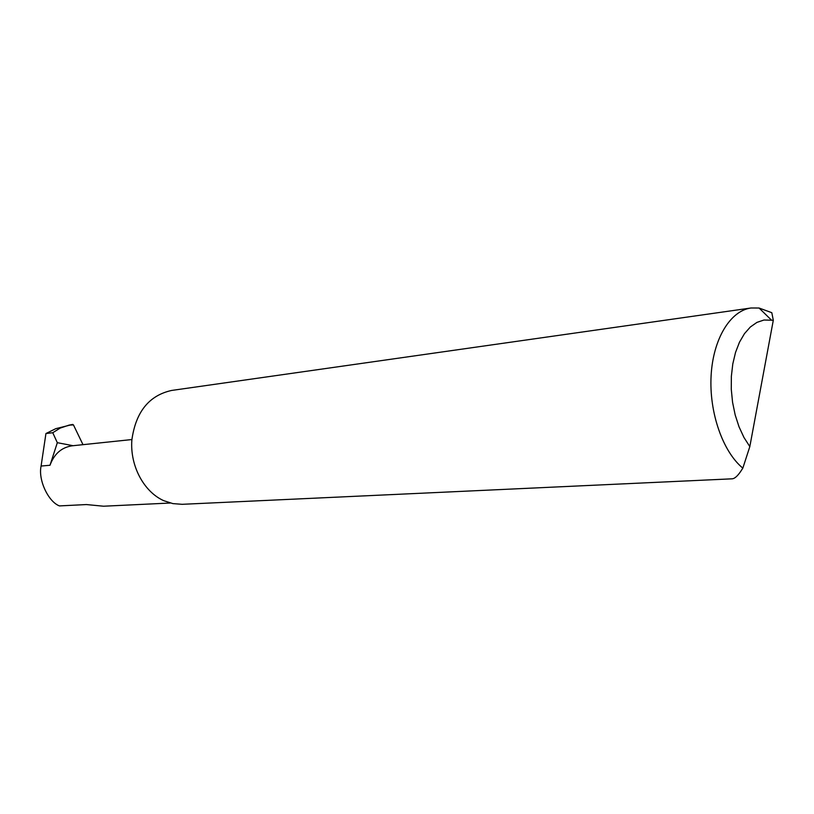 <?xml version="1.0" encoding="UTF-8"?>
<svg xmlns="http://www.w3.org/2000/svg" width="814" height="814" viewBox="0 0 814 814"><rect width="100%" height="100%" fill="white"/><g stroke="black" fill="none" stroke-linecap="round" stroke-linejoin="round"><path stroke-width="1.22" d="M170.319 503.021L103.582 506.216L86.416 504.558L59.442 505.911C48.189 501.699 38.014 479.68 41.087 466.046L45.94 433.536L52.757 432.722L57.316 442.684L50 465.262L41.087 466.046M751.057 307.987L171.581 390.455C148.982 395.482 135.745 411.996 131.858 439.998C129.884 465.7 143.793 491.788 163.756 500.681L172.853 503.601L182.143 504.314L732.376 478.805C734.716 478.5 737.413 476.149 740.455 471.764L742.836 468.131C722.761 451.709 709.014 412.311 711.11 375.6C713.105 338.848 730.382 310.673 751.057 307.987L759.055 308.018L771.814 312.698L773.3 320.268L749.826 446.601L742.836 468.131M45.94 433.536L55.749 428.683L72.68 424.44L73.464 424.918L69.027 425.132L72.782 424.43M52.757 432.722L60.165 428.103L69.027 425.132M57.316 442.684L73.087 445.706M82.987 444.668L73.464 424.918M131.899 439.55L72.202 445.797C61.599 447.354 54.202 453.836 50 465.262M773.3 320.268L763.98 320.014L756.949 322.385L750.386 326.963L744.495 333.618L739.488 342.175L735.541 352.37L732.804 363.889L731.359 376.322L731.277 389.285L732.569 402.309L735.184 414.967L739.031 426.821L743.965 437.484L749.826 446.601M771.234 319.892L759.055 308.018"/></g></svg>

